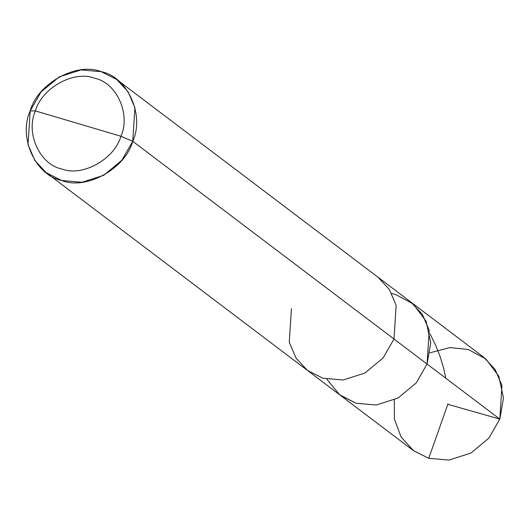 <?xml version="1.0" encoding="UTF-8"?>
<svg xmlns="http://www.w3.org/2000/svg" width="530" height="530" viewBox="0 0 530 530"><rect width="100%" height="100%" fill="white"/><g stroke="black" fill="none" stroke-linecap="round" stroke-linejoin="round"><path stroke-width="0.79" d="M291.427 308.626L289.261 342.228L296.098 358.214L307.44 370.417L322.909 378.215L343.182 379.99L364.971 373.021L383.104 357.969L393.995 339.008L132.752 141.285L134.918 107.683L128.081 91.697L116.739 79.493L377.983 277.216L389.325 289.42L396.162 305.406L393.995 339.008L427.061 364.037L416.176 382.991L398.043 398.05L376.247 405.013L355.981 403.244L340.512 395.446L355.981 403.244L376.247 405.013L398.043 398.05L416.176 382.991L427.061 364.037L430.751 342.943L426.041 321.12L413.069 303.856L395.579 294.448L391.69 293.461L395.579 294.448L413.069 303.856L426.041 321.12L430.751 342.943L427.061 364.037L393.995 339.008L396.162 305.406L389.325 289.42L377.983 277.216L483.797 357.306L495.146 369.509L501.976 385.495L499.81 419.098L427.061 364.037L416.176 382.991L398.043 398.05L376.247 405.013L355.981 403.244L339.558 394.704L326.805 379.195L339.558 394.704L355.981 403.244L376.247 405.013L398.043 398.05L416.176 382.991L427.061 364.037L429.227 330.435L422.397 314.449L411.048 302.246L422.397 314.449L429.227 330.435L427.061 364.037L499.81 419.098L503.5 398.01L498.79 376.181L485.818 358.923L468.328 349.508L449.977 347.561L429.989 352.808M394.32 399.938L394.4 419.025L401.124 437.038L413.493 450.679L428.73 458.304L448.996 460.08L470.792 453.117L488.925 438.058L499.81 419.098L488.925 438.058L470.792 453.117L448.996 460.08L428.73 458.304L413.261 450.507L46.203 172.694L61.672 180.492L81.938 182.267L103.728 175.304L121.86 160.245L132.752 141.285L120.893 136.25C114.646 159.245 82.07 177.212 61.665 168.924C39.783 164.684 25.354 132.791 35.43 110.929L120.893 136.25C130.97 114.387 116.54 82.494 94.658 78.261C74.253 69.967 41.678 87.934 35.43 110.929L30.19 110.903C37.69 83.309 76.784 61.745 101.27 71.696C127.525 76.784 144.836 115.05 132.752 141.285L393.995 339.008L383.104 357.969L364.971 373.021L343.182 379.99L322.909 378.215L307.44 370.417M116.739 79.493L101.27 71.696L81.004 69.92L59.208 76.883L41.075 91.942L30.19 110.903L28.024 144.505L34.854 160.491L46.203 172.694M35.43 110.929C41.678 87.934 74.253 69.967 94.658 78.261C116.54 82.494 130.97 114.387 120.893 136.25L35.43 110.929C25.354 132.791 39.783 164.684 61.665 168.924C82.07 177.212 114.646 159.245 120.893 136.25L132.752 141.285C125.246 168.878 86.158 190.442 61.672 180.492C35.411 175.41 18.099 137.137 30.19 110.903L35.43 110.929M448.016 403.761L428.73 458.304M445.829 378.241L443.504 367.707L440.046 356.365L435.547 345.01L430.009 333.801M448.34 404.45L499.81 419.098"/></g></svg>
